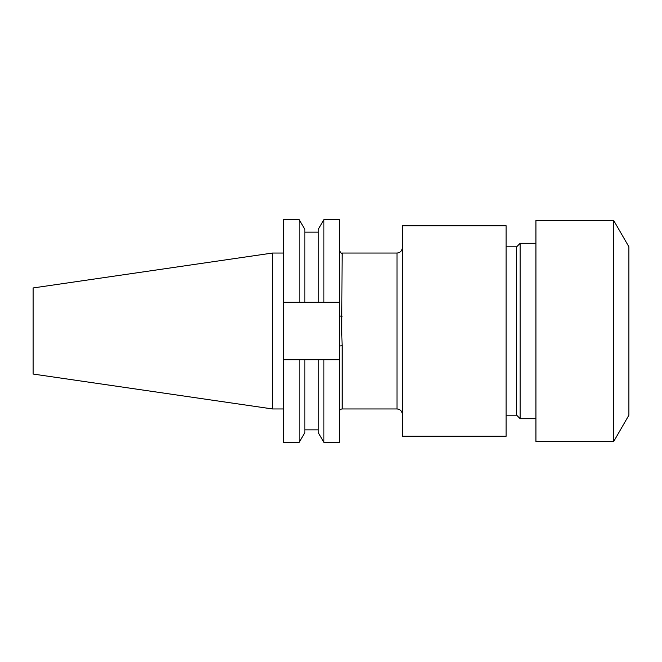 <?xml version="1.0" encoding="UTF-8"?>
<svg xmlns="http://www.w3.org/2000/svg" width="662" height="662" viewBox="0 0 662 662"><rect width="100%" height="100%" fill="white"/><g stroke="black" fill="none" stroke-linecap="round" stroke-linejoin="round"><path stroke-width="0.99" d="M299.191 302.269L283.642 302.269L283.642 219.627L299.191 219.627L299.191 302.269L318.257 302.269L318.257 229.408L323.9 219.627L339.333 219.627L339.333 346.342A2.805 0.53 180 0 1 342.138 345.804L342.138 408.959C340.433 409.124 339.498 410.059 339.333 411.764M613.707 441.496L628.9 415.19L628.9 246.81L613.707 220.504L535.939 220.504L535.939 441.496L613.707 441.496L613.707 220.504M535.939 418.698L520.158 418.698L520.158 243.302L516.65 246.81L506.124 246.81M520.158 418.698L516.65 415.19L516.65 246.81M506.124 436.233L506.124 225.767L402.297 225.767L402.297 436.233L506.124 436.233M342.138 408.959L397.035 408.959L397.035 253.041L342.138 253.041L341.716 331L342.138 345.804M272.504 408.959L272.504 253.041L33.1 287.953L33.1 374.047L272.504 408.959L283.642 408.959M299.191 219.627L304.843 229.408L304.843 302.269M318.257 302.269L323.9 302.269L323.9 219.627M339.333 302.269L323.9 302.269M283.642 359.731L283.642 442.373L299.191 442.373L299.191 359.731L283.642 359.731L283.642 302.269M318.257 359.731L318.257 432.592L323.9 442.373L323.9 359.731L304.843 359.731L304.843 432.592L299.191 442.373M304.843 359.731L299.191 359.731M339.333 346.342L339.333 442.373L323.9 442.373M323.9 359.731L339.333 359.731M342.138 316.196A2.805 0.53 0 0 1 339.333 315.658M397.035 253.041C400.229 252.727 401.983 250.972 402.297 247.778M516.65 415.19L506.124 415.19M304.843 232.147L318.257 232.147M304.843 429.853L318.257 429.853M272.504 253.041L283.642 253.041M535.939 243.302L520.158 243.302M342.138 253.041C341.733 253.852 340.789 252.917 339.333 250.236M397.035 408.959C400.229 409.273 401.983 411.028 402.297 414.222"/></g></svg>
